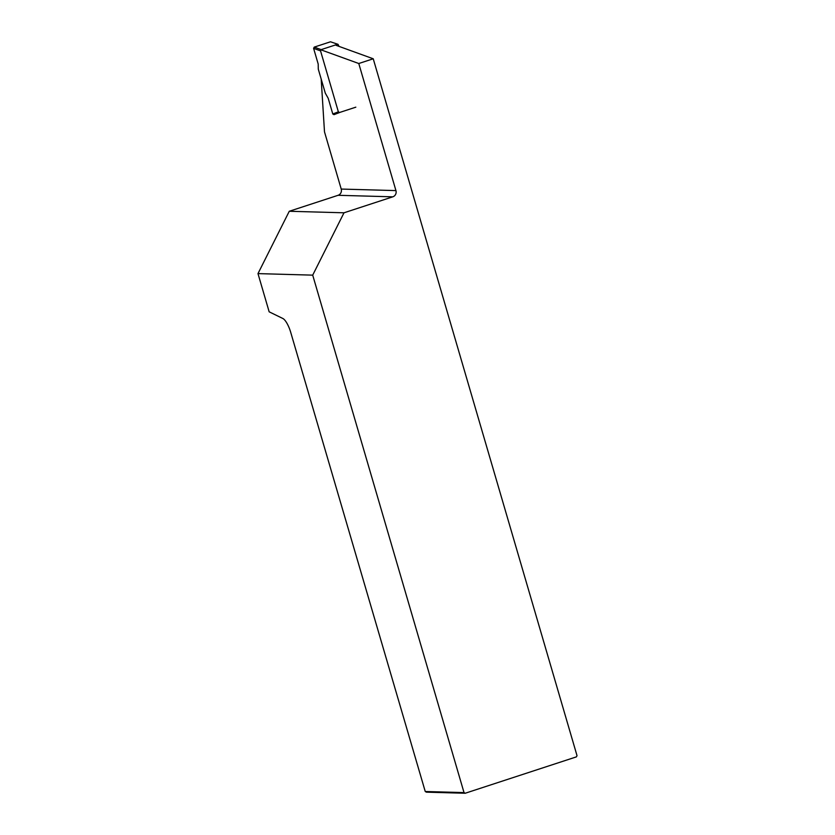 <?xml version="1.0" encoding="UTF-8"?>
<svg xmlns="http://www.w3.org/2000/svg" width="835" height="835" viewBox="0 0 835 835"><rect width="100%" height="100%" fill="white"/><g stroke="black" fill="none" stroke-linecap="round" stroke-linejoin="round"><path stroke-width="1.25" d="M339.553 112.495L333.979 114.656L332.789 113.988L328.207 98.3L325.306 93.165L318.281 69.117L318.198 64.055L313.605 48.367L314.231 47.115L321.162 49.63L320.546 50.883L338.363 111.827L339.553 112.495L355.825 107.172M314.231 47.115L330.503 41.792L338.018 44.318L339.041 46.395M338.018 44.318L330.503 41.792M321.162 49.63L337.434 44.307M333.979 114.656L334.887 114.353M339.897 112.412L334.177 114.583M321.183 79.054L324.491 131.836L341.223 189.065L395.936 190.599L358.779 63.512L321.663 50.079M312.708 275.143L257.984 273.609L289.275 211.265L343.999 212.8L312.708 275.143L464.02 792.592L465.199 793.25L426.424 792.164L425.245 791.507L464.02 792.592M257.984 273.609L269.162 311.82L282.846 318.49A14.947 4.446 71.9 0 1 290.423 331.349L425.245 791.507M336.129 45.34L373.235 58.784L358.779 63.512M373.235 58.784L577.016 755.633L576.39 756.875L465.199 793.25M343.999 212.8L392.805 196.83L338.091 195.296A4.979 4.728 91.6 0 0 341.223 189.065M395.936 190.599A4.979 4.728 -88.4 0 1 392.805 196.83M289.275 211.265L338.091 195.296M332.789 113.988L338.363 111.827M320.546 50.883L313.605 48.367"/></g></svg>
